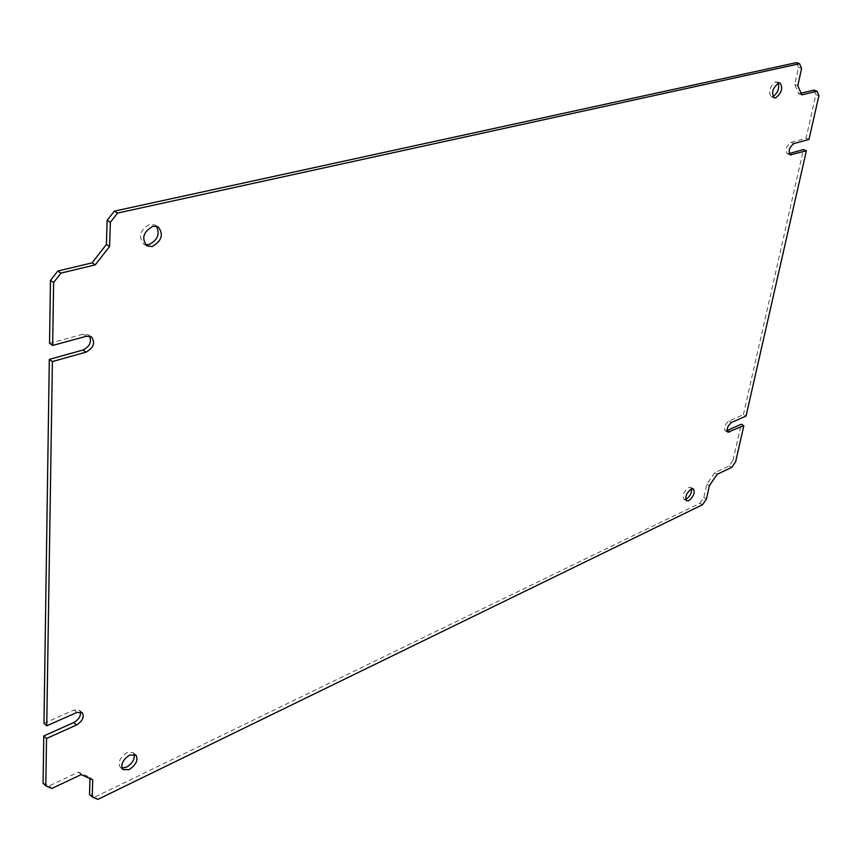 <?xml version="1.0" encoding="UTF-8"?>
<svg xmlns="http://www.w3.org/2000/svg" width="862" height="862" viewBox="0 0 862 862"><rect width="100%" height="100%" fill="white"/><g stroke="black" fill="none" stroke-linecap="round" stroke-linejoin="round"><path stroke-width="0.65" stroke-dasharray="4.31 3.23" d="M778.354 83.108L775.714 81.825C769.658 86.566 768.117 91.523 771.124 96.695L772.912 96.63M156.41 226.156L154.934 224.971L149.783 224.303C140.064 229.831 138.006 236.371 143.631 243.935L145.387 244.657M691.701 488.786L690.774 487.353L688.641 487.472C683.674 491.642 682.111 495.607 683.954 499.378L685.656 499.432M134.246 754.239L133.222 752.666L127.048 752.612C119.958 757.407 117.663 762.267 120.174 767.18L121.865 768.02M89.508 794.408L95.186 796.908L97.859 799.397M95.186 796.908L699.879 503.279L702.476 504.755M43.1 783.278L49.177 785.918L78.474 772.126L90.036 777.384L92.73 779.873M90.036 777.384L89.993 778.634M78.474 772.126L81.168 774.626M49.177 785.918L51.871 788.471M43.984 723.293L74.078 710.019L79.476 710.213L80.478 711.861M49.543 343.302L83.345 334.144L88.28 334.768L89.626 336.105M801.057 93.182L798.762 93.732L794.742 84.508L798.524 67.355L801.585 68.475M798.524 67.355L796.488 62.603M794.742 84.508L797.792 85.65M798.762 93.732L801.8 94.874M789.139 153.555L787.265 153.727C785.11 149.848 786.338 146.066 790.939 142.381L805.992 138.308L815.894 94.626L818.9 95.747M815.894 94.626L813.976 90.09M805.992 138.308L808.955 139.472M727.022 430.591L725.201 430.784C723.66 427.671 724.899 424.427 728.907 421.055L743.378 414.665L746.039 416.055M743.378 414.665L803.438 149.568M699.879 503.279L703.834 497.589L706.786 484.142L714.717 472.742L729.123 465.965L733.023 460.34L735.642 461.752M733.023 460.34L741.201 424.255M729.123 465.965L731.73 467.387M714.717 472.742L717.335 474.186M706.786 484.142L709.404 485.597M703.834 497.589L706.431 499.055M74.078 710.019L76.837 712.475M83.345 334.144L86.469 336.234M790.939 142.381L793.913 143.566M788.407 153.748L789.387 154.147M728.907 421.055L731.579 422.455M780.142 83.043L777.071 81.89M158.177 226.857L154.934 224.971M693.404 488.829L690.774 487.353M135.927 755.069L133.222 752.666M122.867 769.604L120.174 767.18M686.572 500.865L683.954 499.378M146.852 245.864L143.631 243.935M774.173 97.859L771.124 96.695M82.246 712.669L79.476 710.213M91.404 336.859L88.28 334.768M790.217 154.912L787.265 153.727M727.862 432.196L725.201 430.784"/><path stroke-width="1.29" d="M775.574 97.923C781.618 93.15 783.149 88.193 780.142 83.043L778.795 82.978C772.729 87.73 771.188 92.697 774.173 97.859L775.574 97.923M772.912 96.63C777.632 93.236 779.442 88.732 778.354 83.108M152.132 246.543C161.84 240.94 163.855 234.378 158.177 226.857L153.027 226.2C143.297 231.738 141.239 238.289 146.852 245.864L152.132 246.543M145.387 244.657L148.91 244.625C157.627 240.186 160.127 234.033 156.41 226.156M688.738 500.725C693.694 496.555 695.246 492.579 693.404 488.829L691.27 488.959C686.303 493.129 684.74 497.094 686.572 500.865L688.738 500.725M685.656 499.432L686.12 499.249C689.902 496.566 691.755 493.075 691.701 488.786M129.117 769.647C136.196 764.809 138.459 759.95 135.927 755.069L129.763 755.015C122.663 759.831 120.368 764.691 122.867 769.604L129.117 769.647M121.865 768.02L126.423 767.223C132.263 763.613 134.871 759.282 134.246 754.239M702.476 504.755L97.859 799.397L92.191 796.908L92.73 779.873L81.168 774.626L51.871 788.471L45.794 785.842L46.526 738.475L76.513 725.028C82.612 721.041 84.519 716.925 82.246 712.669L76.837 712.475L46.731 725.815L52.399 361.555L86.06 352.138C93.721 347.763 95.499 342.667 91.404 336.859L86.469 336.234L52.657 345.447L53.638 282.488L60.986 273.103L95.262 264.849L109.614 246.435L110.379 222.288L117.577 213.065L799.57 63.723L801.585 68.475L797.792 85.65L801.8 94.874L816.993 91.221L818.9 95.747L808.955 139.472L793.913 143.566C789.312 147.262 788.083 151.044 790.217 154.912L806.39 150.742L746.039 416.055L731.579 422.455C727.56 425.828 726.321 429.071 727.862 432.196L743.852 425.645L735.642 461.752L731.73 467.387L717.335 474.186L709.404 485.597L706.431 499.055L702.476 504.755M89.993 778.634L89.508 794.408L92.191 796.908M80.478 711.861C80.877 716.171 78.636 719.738 73.766 722.55L43.79 735.943L43.1 783.278L45.794 785.842M43.79 735.943L46.526 738.475M89.626 336.105C91.803 342.106 89.573 346.75 82.957 350.026L49.306 359.389L43.984 723.293L46.731 725.815M49.306 359.389L52.399 361.555M799.57 63.723L796.488 62.603L114.334 211.147L107.136 220.349L106.403 244.474L92.062 262.856L57.797 271.056L50.459 280.43L49.543 343.302L52.657 345.447M50.459 280.43L53.638 282.488M57.797 271.056L60.986 273.103M92.062 262.856L95.262 264.849M106.403 244.474L109.614 246.435M107.136 220.349L110.379 222.288M114.334 211.147L117.577 213.065M801.057 93.182L813.976 90.09L816.993 91.221M789.139 153.555L803.438 149.568L806.39 150.742M727.022 430.591L741.201 424.255L743.852 425.645M73.766 722.55L76.513 725.028M82.957 350.026L86.06 352.138M789.387 154.147L791.37 154.945M727.054 430.86L729.414 432.121"/></g></svg>
